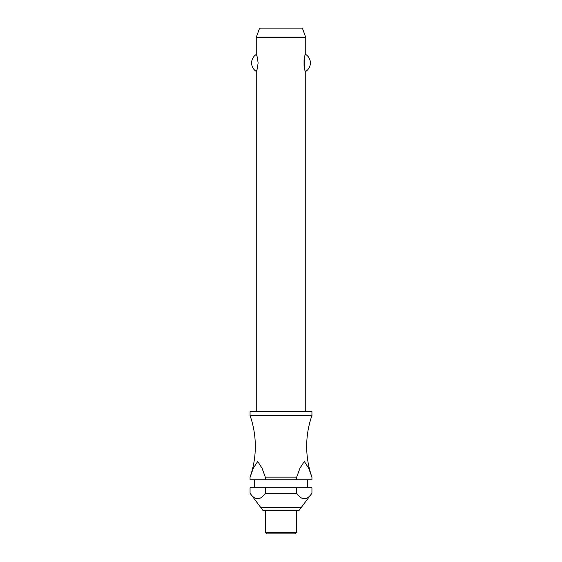 <?xml version="1.0" encoding="UTF-8"?>
<svg xmlns="http://www.w3.org/2000/svg" width="562" height="562" viewBox="0 0 562 562"><rect width="100%" height="100%" fill="white"/><g stroke="black" fill="none" stroke-linecap="round" stroke-linejoin="round"><path stroke-width="0.84" d="M265.32 477.152L262.011 468.125L257.691 461.458L253.371 468.125L250.062 477.152A92.807 92.807 0 0 0 250.062 415.557L311.938 415.557A92.807 92.807 0 0 0 311.938 477.152L311.938 479.765L311.938 477.152L308.629 468.125L304.309 461.458L299.989 468.125L296.68 477.152L265.32 477.152L265.32 479.765L250.062 479.765L250.062 477.152L250.062 479.765M305.749 411.707L305.749 71.409C303.775 72.428 303.775 53.446 305.749 54.465L305.749 37.38L256.251 37.38L256.251 54.465C256.813 54.774 257.438 57.598 258.106 62.937C257.438 68.283 256.813 71.107 256.251 71.409L256.251 411.707M304.049 60.506L304.049 65.368M311.938 415.557L311.938 411.707L250.062 411.707L250.062 415.557M307.295 487.809L307.295 479.765M254.705 479.765L254.705 487.809M250.062 487.809L265.32 487.809L265.32 493.218C260.234 500.616 255.148 500.616 250.062 493.218L250.062 487.809L250.062 493.218L262.84 510.303L299.16 510.303L311.938 493.218L311.938 487.809L311.938 493.218C306.852 500.616 301.766 500.616 296.68 493.218L296.68 487.809L311.938 487.809M296.469 532.355L296.469 510.633L263.55 510.633L265.531 510.633L265.531 532.355L267.076 533.9L294.924 533.9L296.469 532.355L265.531 532.355M256.251 37.38L259.63 28.1L302.37 28.1L305.749 37.38M256.251 71.409A10.053 10.053 0 0 1 256.251 54.465M305.749 54.465A10.053 10.053 0 0 1 305.749 71.409M265.32 479.765L296.68 479.765L296.68 477.152M265.32 487.809L296.68 487.809M265.32 493.218L296.68 493.218M311.938 479.765L296.68 479.765M260.74 507.788L301.26 507.788M262.84 510.303L263.55 510.633M299.16 510.303L298.45 510.633"/></g></svg>
